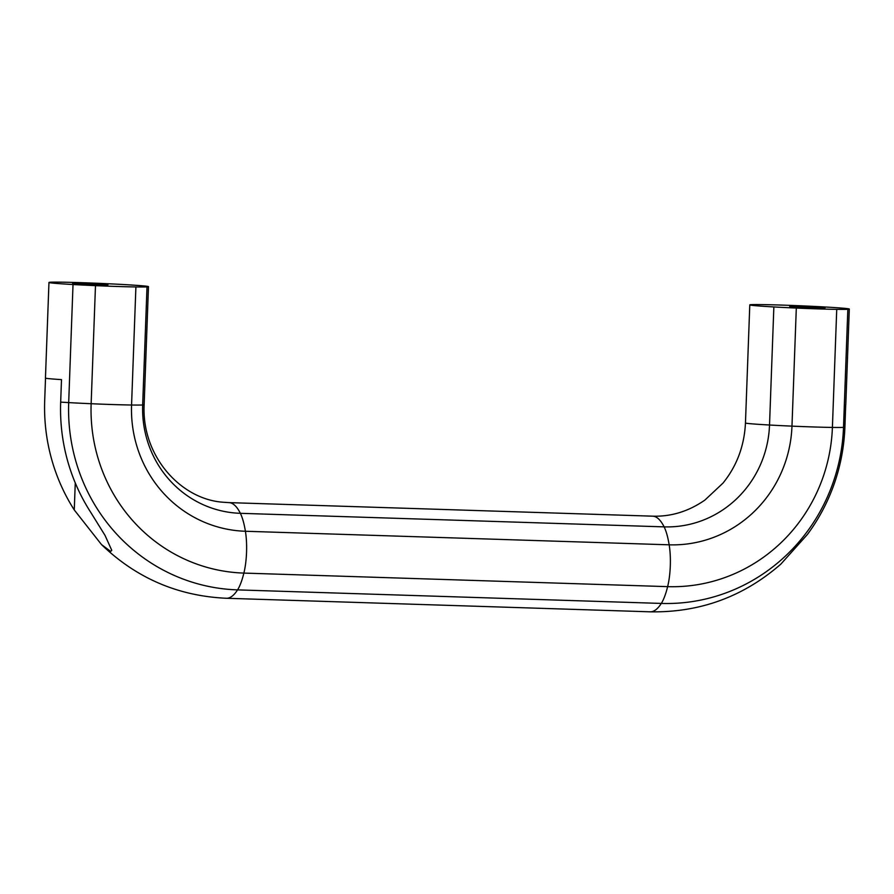 <?xml version="1.0" encoding="UTF-8"?>
<svg xmlns="http://www.w3.org/2000/svg" width="894" height="894" viewBox="0 0 894 894"><rect width="100%" height="100%" fill="white"/><g stroke="black" fill="none" stroke-linecap="round" stroke-linejoin="round"><path stroke-width="1.34" d="M107.95 284.851L72.57 283.633L107.95 284.851M825.084 307.793L789.704 306.575L825.084 307.793M48.958 282.47A105.514 1.844 -177.9 0 1 50.422 282.225A60.121 1.05 -177.9 0 1 61.53 282.18A33.391 0.581 -177.9 0 1 101.95 283.476A60.121 1.05 -177.9 0 1 124.411 284.583A105.514 1.844 -177.9 0 1 148.471 286.639A105.514 1.844 -177.9 0 1 147.007 286.896A60.121 1.05 -177.9 0 1 135.899 286.94A33.391 0.581 -177.9 0 1 95.479 285.644A60.121 1.05 -177.9 0 1 73.017 284.527A105.514 1.844 -177.9 0 1 48.958 282.47L45.449 378.061A105.514 1.844 2.1 0 0 61.496 379.626L60.669 402.11A186.69 180.297 95.8 0 0 90.249 511.569L104.989 535.338L111.784 550.335L110.688 551.419L101.503 544.58L74.269 509.949A186.69 180.297 -84.2 0 1 44.7 400.478L45.516 378.128M101.503 544.58C136.447 578.194 178.085 596.086 226.405 598.265L650.161 611.82C699.756 612.703 743.316 596.801 780.842 564.125L807.371 534.511A186.69 180.297 95.8 0 0 844.897 427.198L845.724 404.703A105.514 1.844 2.1 0 0 845.791 404.647L849.3 309.056A105.514 1.844 -177.9 0 1 847.836 309.313A60.121 1.05 -177.9 0 1 836.728 309.358L832.403 427.433A164.429 158.808 -84.2 0 1 667.628 586.643A33.391 8.638 -88.2 0 0 669.159 544.815A60.121 15.556 -88.2 0 0 664.13 526.868A105.514 27.301 -88.2 0 0 653.179 516.207A105.514 27.301 -88.2 0 0 652.687 516.173C671.193 516.732 688.592 511.368 704.908 500.07L722.978 483.129C736.824 465.998 744.322 445.938 745.462 422.963A105.514 1.844 2.1 0 0 749.038 423.577A105.514 1.844 2.1 0 0 769.522 425.019A105.179 101.581 -84.2 0 1 664.13 526.868L240.363 513.312A105.514 27.301 -88.2 0 0 229.412 502.651A105.514 27.301 -88.2 0 0 228.92 502.618L652.687 516.173M836.728 309.358A33.391 0.581 -177.9 0 1 796.308 308.061L791.972 426.136A122.556 118.366 -84.2 0 1 669.159 544.815L245.403 531.259A60.121 15.556 -88.2 0 0 240.363 513.312A105.179 101.581 95.8 0 1 142.671 404.971A105.514 1.844 2.1 0 0 144.135 404.714C141.543 456.152 180.879 499.411 223.209 502.238L228.92 502.618M796.308 308.061A60.121 1.05 -177.9 0 1 773.858 306.944A105.514 1.844 -177.9 0 1 749.787 304.888A105.514 1.844 -177.9 0 1 751.251 304.642A60.121 1.05 -177.9 0 1 762.359 304.597A33.391 0.581 -177.9 0 1 802.79 305.893A60.121 1.05 -177.9 0 1 825.24 307A105.514 1.844 -177.9 0 1 849.3 309.056M95.479 285.644L91.143 403.719A164.429 158.808 95.8 0 0 243.872 573.088L667.628 586.643A60.121 15.556 -88.2 0 1 661.314 603.428A181.806 175.593 -84.2 0 0 843.511 427.388A105.514 1.844 2.1 0 0 844.897 427.198M135.899 286.94L131.563 405.016A122.556 118.366 95.8 0 0 245.403 531.259A33.391 8.638 -88.2 0 1 243.872 573.088A60.121 15.556 -88.2 0 1 237.558 589.884L661.314 603.428A105.514 27.301 -88.2 0 1 650.161 611.82M74.269 509.949L75.264 482.928M773.858 306.944L769.522 425.019A60.121 1.05 2.1 0 0 791.972 426.136A33.391 0.581 2.1 0 0 832.403 427.433A60.121 1.05 2.1 0 0 843.511 427.388L847.836 309.313M226.405 598.265A105.514 27.301 -88.2 0 0 237.558 589.884A181.806 175.593 95.8 0 1 68.693 402.602A60.121 1.05 2.1 0 0 91.143 403.719A33.391 0.581 2.1 0 0 131.563 405.016A60.121 1.05 2.1 0 0 142.671 404.971L147.007 286.896M60.669 402.11A105.514 1.844 2.1 0 0 68.693 402.602L73.017 284.527M749.787 304.888L745.462 422.963M148.471 286.639L144.135 404.714"/></g></svg>
